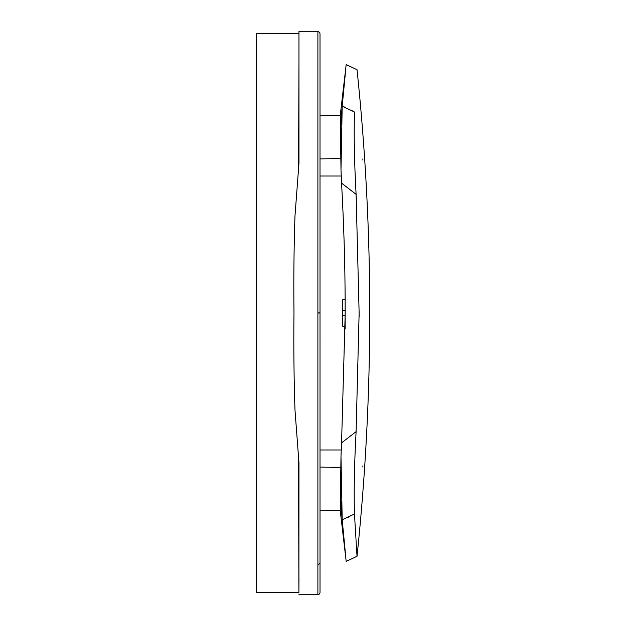 <?xml version="1.0" encoding="UTF-8"?>
<svg xmlns="http://www.w3.org/2000/svg" width="626" height="626" viewBox="0 0 626 626"><rect width="100%" height="100%" fill="white"/><g stroke="black" fill="none" stroke-linecap="round" stroke-linejoin="round"><path stroke-width="0.94" d="M320.019 592.572L320.011 34.524L319.863 32.63L317.891 31.3L298.962 31.3L298.954 33.428L256.245 33.428L256.245 592.572L298.899 592.572L298.946 579.817M298.954 577.156L298.946 581.742M298.899 592.572L298.571 458.435M298.954 64.134L298.571 167.565M320.019 563.056L320.019 592.595L319.393 594.074L317.891 594.7L317.891 564.957L320.019 563.048L320.011 33.984L320.011 312.922M320.011 81.623L320.011 115.74L340.239 115.387L340.99 169.716L342.203 106.17L354.472 112.038C357.837 55.839 357.837 55.839 354.472 112.038C353.807 134.825 354.347 162.267 356.1 194.357L356.35 199.248M298.962 462.747L298.907 592.36L298.962 462.747L294.971 409.866C293.93 378.707 293.594 346.421 293.977 313C293.594 279.619 293.93 247.333 294.971 216.142L298.962 163.253L298.962 31.3L298.962 163.253M298.962 75.276L298.962 73.837L298.962 75.276M344.832 299.713L342.712 299.713L342.712 326.287L344.832 326.287M344.832 315.653L342.712 315.653M344.832 310.339L342.712 310.339M345.153 297.053L345.153 328.947M341.561 442.872L340.99 456.284L342.203 519.83L354.472 513.954C357.837 570.153 357.837 570.153 354.472 513.962C353.807 491.183 354.347 463.741 356.1 431.643L341.561 442.872L345.208 313C345.067 279.916 344.918 244.938 341.561 183.128L340.99 169.716M356.1 431.643L359.128 313L356.1 194.357L341.561 183.128M359.128 314.229L359.128 316.654M362.814 160.013L362.939 158.863L362.814 160.013M362.814 465.987L362.939 467.137L362.814 465.987M345.333 552.484L342.203 519.83M347.704 517.553L349.441 516.724M352.72 110.998L351.163 110.153M345.849 107.617L343.408 106.623M345.333 73.508L342.203 106.17M320.019 510.253L340.239 510.613L346.194 561.452L357.047 556.248C373.996 394.083 373.996 231.917 357.047 69.752L346.194 64.548L340.239 115.387M340.239 510.613L340.99 456.284M320.011 313L317.891 313L317.891 31.848L317.891 312.922M317.891 564.957L317.891 313M320.011 312.859L317.891 312.859M341.835 110.771L340.231 134.449M341.945 109.19L340.223 127.352M341.835 515.221L340.231 491.543M341.945 516.802L340.223 498.648M320.019 467.106L340.646 467.387M320.019 450.024L341.209 450.024M320.011 175.976L341.209 175.976M320.011 158.894L340.646 158.613M320.011 58.774L320.011 115.74M298.899 594.7L317.891 594.7"/></g></svg>
